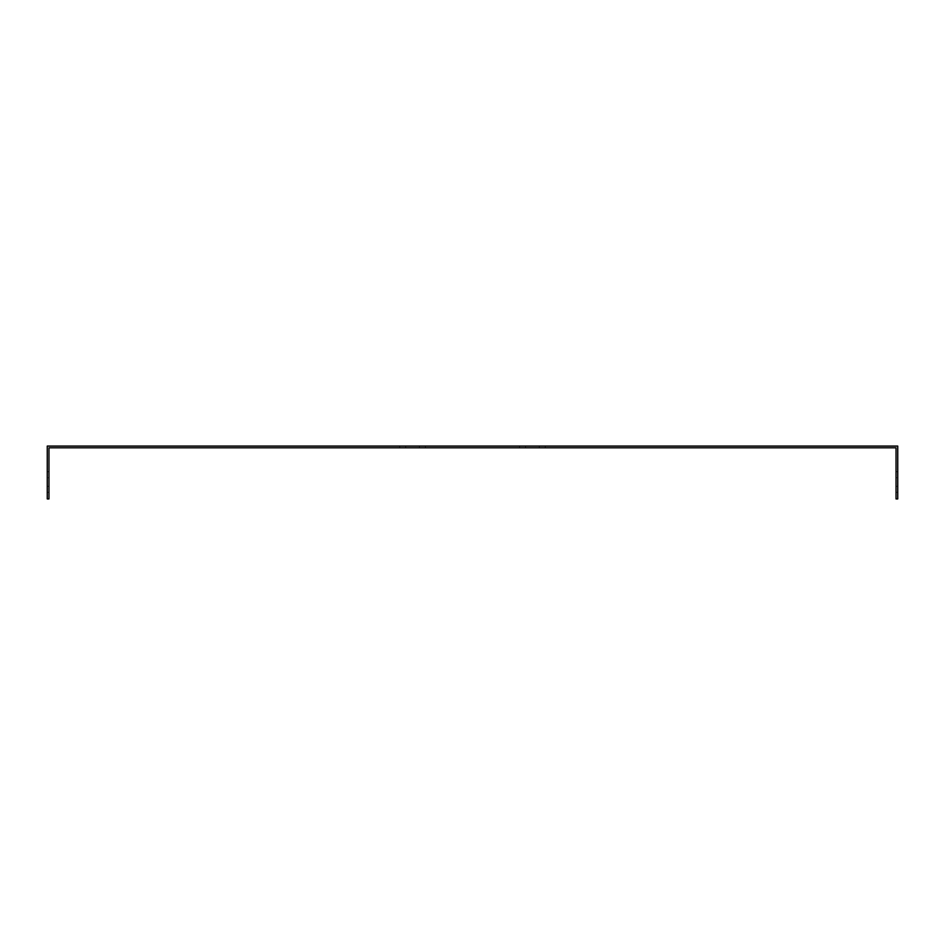 <?xml version="1.0" encoding="UTF-8"?>
<svg xmlns="http://www.w3.org/2000/svg" width="945" height="945" viewBox="0 0 945 945"><rect width="100%" height="100%" fill="white"/><g stroke="black" fill="none" stroke-linecap="round" stroke-linejoin="round"><path stroke-width="0.71" stroke-dasharray="4.72 3.54" d="M48.963 449.501L48.963 498.925L47.25 498.925L47.25 446.075L897.75 446.075L897.75 498.925L896.037 498.925L896.037 447.788L48.963 447.788L48.963 449.501M48.963 477.745L48.963 492.298L48.963 471.756L48.963 492.298L48.963 477.745L47.25 477.745L47.25 471.756L47.25 492.298L47.25 471.756L47.25 492.298L47.25 477.745L48.963 477.745M539.276 447.788L519.585 447.788L545.265 447.788L519.585 447.788L539.276 447.788L539.276 446.075L545.265 446.075L519.585 446.075L545.265 446.075L519.585 446.075L539.276 446.075L539.276 447.788M419.426 447.788L399.735 447.788L425.415 447.788L399.735 447.788L419.426 447.788L419.426 446.075L425.415 446.075L399.735 446.075L425.415 446.075L399.735 446.075L419.426 446.075L419.426 447.788M896.037 477.745L896.037 492.298L896.037 471.756L896.037 492.298L896.037 477.745L897.75 477.745L897.75 471.756L897.75 492.298L897.75 471.756L897.75 492.298L897.75 477.745L896.037 477.745M47.25 486.309L48.963 486.309L47.25 486.309M896.037 486.309L897.75 486.309L896.037 486.309M525.574 446.075L525.574 447.788L525.574 446.075M405.724 446.075L405.724 447.788L405.724 446.075M47.25 492.298L48.963 492.298L47.25 492.298M896.037 492.298L897.75 492.298L896.037 492.298M47.25 471.756L48.963 471.756L47.25 471.756M896.037 471.756L897.75 471.756L896.037 471.756M545.265 446.075L545.265 447.788L545.265 446.075M519.585 446.075L519.585 447.788L519.585 446.075M425.415 446.075L425.415 447.788L425.415 446.075M399.735 446.075L399.735 447.788L399.735 446.075"/><path stroke-width="1.42" d="M48.963 449.501L48.963 447.788L896.037 447.788L896.037 498.925L897.75 498.925L897.75 446.075L47.25 446.075L47.25 498.925L48.963 498.925L48.963 449.501"/></g></svg>
